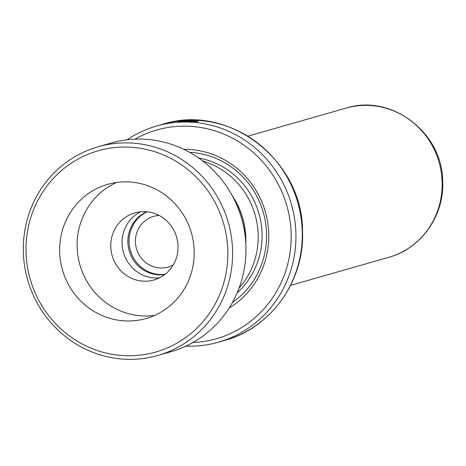 <?xml version="1.0" encoding="UTF-8"?>
<svg xmlns="http://www.w3.org/2000/svg" width="466" height="466" viewBox="0 0 466 466"><rect width="100%" height="100%" fill="white"/><g stroke="black" fill="none" stroke-linecap="round" stroke-linejoin="round"><path stroke-width="0.7" d="M146.732 211.78A32.952 31.676 -105.9 0 0 127.882 242.215A32.952 31.676 -105.9 0 0 164.679 274.614M147.093 211.814A32.952 31.676 -105.9 0 0 129.07 241.877A32.952 31.676 -105.9 0 0 164.97 274.387M159.127 215.473A26.358 25.339 -105.9 0 0 153.594 216.387A26.358 25.339 -105.9 0 0 135.425 241.848A26.358 25.339 -105.9 0 0 168.075 267.076A26.358 25.339 -105.9 0 0 173.247 264.927M245.704 241.802A77.373 74.379 -105.9 0 0 245.693 238.458A77.373 74.379 -105.9 0 0 232.866 196.85M192.959 342.533A108.543 104.337 -105.9 0 0 291.145 233.92A108.543 104.337 -105.9 0 0 134.872 139.165M127.049 139.8A112.417 108.065 74.1 0 1 156.675 126.006A112.417 108.065 74.1 0 1 295.91 233.606A112.417 108.065 74.1 0 1 218.42 342.195A112.417 108.065 74.1 0 1 185.981 346.127M239.041 288.134A77.531 74.525 -105.9 0 0 258.17 234.934A77.531 74.525 -105.9 0 0 202.739 161.02M229.167 308.003A85.284 81.981 -105.9 0 0 268.725 234.019A85.284 81.981 -105.9 0 0 183.86 149.365M232.435 302.504A82.179 78.999 -105.9 0 0 266.558 233.798A82.179 78.999 -105.9 0 0 189.534 152.312M184.175 121.911L188.043 120.805A112.417 108.065 -105.9 0 0 186.027 120.851L182.858 121.754L179.567 121.597L188.066 120.525L196.337 121.207L192.959 121.667L194.002 121.871L198.44 121.317L187.897 120.397L177.488 121.83L184.175 121.911M195.283 121.236C194.339 120.816 192.324 120.746 189.231 121.032L186.19 121.9L192.184 121.888L188.911 121.731L191.246 121.061L193.268 121.131A112.417 108.065 -105.9 0 1 195.283 121.236L195.394 121.166M245.809 243.468A77.531 74.525 -105.9 0 0 245.838 238.458A77.531 74.525 -105.9 0 0 232.074 195.382M191.124 122.476L191.142 121.708M197.45 121.632L196.326 121.416M186.056 121.37L186.027 120.851M227.845 254.488A104.664 100.609 -105.9 0 0 127.795 147.093A104.664 100.609 -105.9 0 0 26.009 248.343A104.664 100.609 -105.9 0 0 126.059 355.733A104.664 100.609 -105.9 0 0 227.845 254.488M23.3 247.935A108.543 104.337 74.1 0 1 98.145 146.755A108.543 104.337 74.1 0 1 232.61 254.308A108.543 104.337 74.1 0 1 157.764 355.488A108.543 104.337 74.1 0 1 23.3 247.935M59.648 249.362A69.778 67.075 -105.9 0 0 146.091 318.511A69.778 67.075 -105.9 0 0 194.206 253.463A69.778 67.075 -105.9 0 0 107.768 184.32A69.778 67.075 -105.9 0 0 59.648 249.362M116.675 182.445A69.778 67.075 -105.9 0 0 77.117 244.376A69.778 67.075 -105.9 0 0 154.648 315.395M110.757 245.401A34.886 33.535 -105.9 0 0 153.978 279.973A34.886 33.535 -105.9 0 0 178.035 247.452A34.886 33.535 -105.9 0 0 134.814 212.88A34.886 33.535 -105.9 0 0 110.757 245.401M159.477 277.841A34.886 33.535 74.1 0 1 122.057 242.174A34.886 33.535 74.1 0 1 140.61 211.785M98.145 146.755L111.502 142.94A108.543 104.337 74.1 0 1 245.966 250.492A108.543 104.337 74.1 0 1 171.121 351.673L157.764 355.488M346.034 108.129C391.586 93.351 443.248 133.27 442.7 182.095C444.092 216.084 420.804 248.757 388.656 257.366A77.601 74.595 -105.9 0 0 442.147 182.404A77.601 74.595 -105.9 0 0 346.034 108.129L247.97 136.142M237.142 292.881A77.531 74.525 -105.9 0 0 262.073 233.821A77.531 74.525 -105.9 0 0 198.615 157.997M302.248 231.794A112.417 108.065 -105.9 0 0 163.013 124.195C228.474 102.858 303.296 160.706 302.527 231.643C304.525 280.94 270.944 328.035 224.763 340.384A112.417 108.065 -105.9 0 0 302.248 231.794M189.243 121.807L189.231 121.032M163.013 124.195L156.675 126.006M224.763 340.384L218.42 342.195M388.656 257.366L290.592 285.373M179.643 122.366L179.567 121.597M196.303 121.976L196.337 121.207"/></g></svg>
